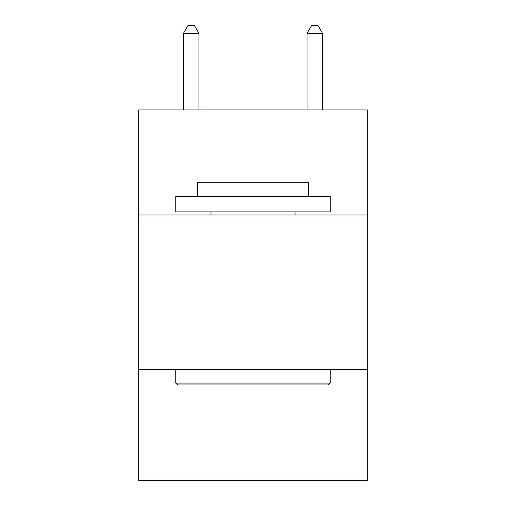 <?xml version="1.0" encoding="UTF-8"?>
<svg xmlns="http://www.w3.org/2000/svg" width="506" height="506" viewBox="0 0 506 506"><rect width="100%" height="100%" fill="white"/><g stroke="black" fill="none" stroke-linecap="round" stroke-linejoin="round"><path stroke-width="0.76" d="M367.312 214.999L367.312 109.954L138.688 109.954L138.688 214.999L367.312 214.999L367.312 480.7L138.688 480.7L138.688 214.999M367.312 369.475L138.688 369.475M177.612 384.927L175.759 383.067L330.241 383.067L328.388 384.927L177.612 384.927M330.241 196.461L330.241 211.906L175.759 211.906L175.759 196.461L330.241 196.461M197.391 196.461L197.391 182.249L308.609 182.249L308.609 196.461M330.241 369.475L330.241 383.067M175.759 369.475L175.759 383.067M295.017 211.906L295.017 214.999M210.983 211.906L210.983 214.999M198.934 109.954L198.934 33.333L183.482 33.333L183.482 109.954M183.482 33.333L188.118 25.3L194.298 25.3L198.934 33.333M322.518 109.954L322.518 33.333L307.066 33.333L307.066 109.954M307.066 33.333L311.702 25.3L317.882 25.3L322.518 33.333"/></g></svg>
